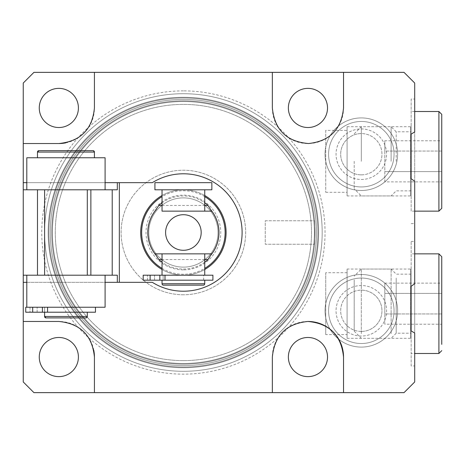 <?xml version="1.0" encoding="UTF-8"?>
<svg xmlns="http://www.w3.org/2000/svg" width="465" height="465" viewBox="0 0 465 465"><rect width="100%" height="100%" fill="white"/><g stroke="black" fill="none" stroke-linecap="round" stroke-linejoin="round"><path stroke-width="0.35" stroke-dasharray="2.33 1.74" d="M183.39 100.829A131.671 131.671 0 0 1 315.061 232.5A131.671 131.671 0 0 1 183.39 364.171A131.671 131.671 0 0 0 315.061 232.5A131.671 131.671 0 0 0 183.39 100.829A131.671 131.671 0 0 0 51.72 232.5A131.671 131.671 0 0 0 183.39 364.171A131.671 131.671 0 0 0 315.061 232.5A131.671 131.671 0 0 0 183.39 100.829A131.671 131.671 0 0 0 51.72 232.5A131.671 131.671 0 0 0 183.39 364.171A131.671 131.671 0 0 0 315.061 232.5A131.671 131.671 0 0 0 183.39 100.829A131.671 131.671 0 0 0 51.72 232.5A131.671 131.671 0 0 0 183.39 364.171A131.671 131.671 0 0 0 315.061 232.5A131.671 131.671 0 0 0 183.39 100.829A131.671 131.671 0 0 0 51.72 232.5A131.671 131.671 0 0 0 183.39 364.171A131.671 131.671 0 0 1 51.72 232.5A131.671 131.671 0 0 1 183.39 100.829M183.39 371.291A138.791 138.791 0 0 0 322.181 232.5A138.791 138.791 0 0 0 183.39 93.709A138.791 138.791 0 0 1 322.181 232.5A138.791 138.791 0 0 1 183.39 371.291A138.791 138.791 0 0 1 44.599 232.5A138.791 138.791 0 0 1 183.39 93.709A138.791 138.791 0 0 0 44.599 232.5A138.791 138.791 0 0 0 183.39 371.291A138.791 138.791 0 0 0 322.181 232.5A138.791 138.791 0 0 0 183.39 93.709M183.39 269.869A37.369 37.369 0 0 1 146.022 232.5A37.369 37.369 0 0 1 183.39 195.131A37.369 37.369 0 0 1 220.759 232.5A37.369 37.369 0 0 1 183.39 269.869M183.39 267.119A34.619 34.619 0 0 1 148.771 232.5A34.619 34.619 0 0 1 183.39 197.881A34.619 34.619 0 0 1 218.009 232.5A34.619 34.619 0 0 1 183.39 267.119A34.619 34.619 0 0 1 148.771 232.5A34.619 34.619 0 0 1 183.39 197.881A34.619 34.619 0 0 1 218.009 232.5A34.619 34.619 0 0 1 183.39 267.119M183.39 294.775A62.275 62.275 0 0 1 121.115 232.5A62.275 62.275 0 0 1 183.39 170.225A62.275 62.275 0 0 1 245.665 232.5A62.275 62.275 0 0 1 183.39 294.775A62.275 62.275 0 0 1 121.115 232.5A62.275 62.275 0 0 1 183.39 170.225A62.275 62.275 0 0 1 245.665 232.5A62.275 62.275 0 0 1 183.39 294.775M265.242 220.759L314.538 220.759C315.107 220.032 315.107 244.968 314.538 244.241C315.107 244.974 315.107 220.044 314.538 220.759C315.107 220.032 315.107 244.968 314.538 244.241C315.107 244.974 315.107 220.044 314.538 220.759L265.242 220.759L265.242 244.241L314.538 244.241L265.242 244.241L265.242 220.759M183.39 367.728A135.228 135.228 0 0 0 318.618 232.5A135.228 135.228 0 0 0 183.39 97.272A135.228 135.228 0 0 0 48.162 232.5A135.228 135.228 0 0 0 183.39 367.728A135.228 135.228 0 0 0 318.618 232.5A135.228 135.228 0 0 0 183.39 97.272A135.228 135.228 0 0 0 48.162 232.5A135.228 135.228 0 0 0 183.39 367.728A135.228 135.228 0 0 0 318.618 232.5A135.228 135.228 0 0 0 183.39 97.272A135.228 135.228 0 0 0 48.162 232.5A135.228 135.228 0 0 0 183.39 367.728A135.228 135.228 0 0 0 318.618 232.5A135.228 135.228 0 0 0 183.39 97.272A135.228 135.228 0 0 0 48.162 232.5A135.228 135.228 0 0 0 183.39 367.728A135.228 135.228 0 0 0 318.618 232.5A135.228 135.228 0 0 0 183.39 97.272A135.228 135.228 0 0 0 48.162 232.5A135.228 135.228 0 0 0 183.39 367.728A135.228 135.228 0 0 0 318.618 232.5A135.228 135.228 0 0 0 183.39 97.272A135.228 135.228 0 0 0 48.162 232.5A135.228 135.228 0 0 0 183.39 367.728A135.228 135.228 0 0 0 318.618 232.5A135.228 135.228 0 0 0 183.39 97.272A135.228 135.228 0 0 0 48.162 232.5A135.228 135.228 0 0 0 183.39 367.728A135.228 135.228 0 0 0 318.618 232.5A135.228 135.228 0 0 0 183.39 97.272A135.228 135.228 0 0 0 48.162 232.5A135.228 135.228 0 0 0 183.39 367.728A135.228 135.228 0 0 0 318.618 232.5A135.228 135.228 0 0 0 183.39 97.272A135.228 135.228 0 0 0 48.162 232.5A135.228 135.228 0 0 0 183.39 367.728A135.228 135.228 0 0 0 318.618 232.5A135.228 135.228 0 0 0 183.39 97.272A135.228 135.228 0 0 0 48.162 232.5A135.228 135.228 0 0 0 183.39 367.728A135.228 135.228 0 0 0 318.618 232.5A135.228 135.228 0 0 0 183.39 97.272A135.228 135.228 0 0 0 48.162 232.5A135.228 135.228 0 0 0 183.39 367.728A135.228 135.228 0 0 0 318.618 232.5A135.228 135.228 0 0 0 183.39 97.272A135.228 135.228 0 0 0 48.162 232.5A135.228 135.228 0 0 0 183.39 367.728A135.228 135.228 0 0 0 318.618 232.5A135.228 135.228 0 0 0 183.39 97.272A135.228 135.228 0 0 0 48.162 232.5A135.228 135.228 0 0 0 183.39 367.728A135.228 135.228 0 0 0 318.618 232.5A135.228 135.228 0 0 0 183.39 97.272A135.228 135.228 0 0 0 48.162 232.5A135.228 135.228 0 0 0 183.39 367.728A135.228 135.228 0 0 0 318.618 232.5A135.228 135.228 0 0 0 183.39 97.272A135.228 135.228 0 0 0 48.162 232.5A135.228 135.228 0 0 0 183.39 367.728A135.228 135.228 0 0 0 318.618 232.5A135.228 135.228 0 0 0 183.39 97.272A135.228 135.228 0 0 0 48.162 232.5A135.228 135.228 0 0 0 183.39 367.728A135.228 135.228 0 0 0 318.618 232.5A135.228 135.228 0 0 0 183.39 97.272A135.228 135.228 0 0 0 48.162 232.5A135.228 135.228 0 0 0 183.39 367.728M183.39 367.019A134.519 134.519 0 0 0 317.909 232.5A134.519 134.519 0 0 0 183.39 97.981A134.519 134.519 0 0 1 317.909 232.5A134.519 134.519 0 0 1 183.39 367.019A134.519 134.519 0 0 0 317.909 232.5A134.519 134.519 0 0 0 183.39 97.981A134.519 134.519 0 0 0 48.872 232.5A134.519 134.519 0 0 0 183.39 367.019A134.519 134.519 0 0 0 317.909 232.5A134.519 134.519 0 0 0 183.39 97.981A134.519 134.519 0 0 0 48.872 232.5A134.519 134.519 0 0 0 183.39 367.019A134.519 134.519 0 0 1 48.872 232.5A134.519 134.519 0 0 1 183.39 97.981A134.519 134.519 0 0 0 48.872 232.5A134.519 134.519 0 0 0 183.39 367.019M183.39 360.613A128.113 128.113 0 0 0 311.503 232.5A128.113 128.113 0 0 0 183.39 104.387A128.113 128.113 0 0 0 55.277 232.5A128.113 128.113 0 0 0 183.39 360.613A128.113 128.113 0 0 0 311.503 232.5A128.113 128.113 0 0 0 183.39 104.387A128.113 128.113 0 0 0 55.277 232.5A128.113 128.113 0 0 0 183.39 360.613A128.113 128.113 0 0 0 311.503 232.5A128.113 128.113 0 0 0 183.39 104.387A128.113 128.113 0 0 0 55.277 232.5A128.113 128.113 0 0 0 183.39 360.613M183.39 365.595A133.095 133.095 0 0 0 316.485 232.5A133.095 133.095 0 0 0 183.39 99.405A133.095 133.095 0 0 0 50.296 232.5A133.095 133.095 0 0 0 183.39 365.595A133.095 133.095 0 0 0 316.485 232.5A133.095 133.095 0 0 0 183.39 99.405A133.095 133.095 0 0 0 50.296 232.5A133.095 133.095 0 0 0 183.39 365.595M183.39 363.461A130.961 130.961 0 0 0 314.352 232.5A130.961 130.961 0 0 0 183.39 101.539A130.961 130.961 0 0 0 52.429 232.5A130.961 130.961 0 0 0 183.39 363.461A130.961 130.961 0 0 0 314.352 232.5A130.961 130.961 0 0 0 183.39 101.539A130.961 130.961 0 0 0 52.429 232.5A130.961 130.961 0 0 0 183.39 363.461A130.961 130.961 0 0 0 314.352 232.5A130.961 130.961 0 0 0 183.39 101.539A130.961 130.961 0 0 0 52.429 232.5A130.961 130.961 0 0 0 183.39 363.461A130.961 130.961 0 0 0 314.352 232.5A130.961 130.961 0 0 0 183.39 101.539A130.961 130.961 0 0 0 52.429 232.5A130.961 130.961 0 0 0 183.39 363.461A130.961 130.961 0 0 0 314.352 232.5A130.961 130.961 0 0 0 183.39 101.539A130.961 130.961 0 0 0 52.429 232.5A130.961 130.961 0 0 0 183.39 363.461A130.961 130.961 0 0 0 314.352 232.5A130.961 130.961 0 0 0 183.39 101.539A130.961 130.961 0 0 0 52.429 232.5A130.961 130.961 0 0 0 183.39 363.461M361.322 274.49A36.299 36.299 0 0 0 325.023 310.789A36.299 36.299 0 0 0 361.322 347.088A36.299 36.299 0 0 1 325.023 310.789A36.299 36.299 0 0 1 361.322 274.49A36.299 36.299 0 0 1 397.622 310.789A36.299 36.299 0 0 1 361.322 347.088A36.299 36.299 0 0 0 397.622 310.789A36.299 36.299 0 0 0 361.322 274.49A36.299 36.299 0 0 0 325.023 310.789A36.299 36.299 0 0 0 361.322 347.088A36.299 36.299 0 0 1 325.023 310.789A36.299 36.299 0 0 1 361.322 274.49A36.299 36.299 0 0 1 397.622 310.789A36.299 36.299 0 0 1 361.322 347.088A36.299 36.299 0 0 0 397.622 310.789A36.299 36.299 0 0 0 361.322 274.49M361.322 190.511A36.299 36.299 0 0 1 325.023 154.211A36.299 36.299 0 0 1 361.322 117.912A36.299 36.299 0 0 0 325.023 154.211A36.299 36.299 0 0 0 361.322 190.511A36.299 36.299 0 0 0 397.622 154.211A36.299 36.299 0 0 0 361.322 117.912A36.299 36.299 0 0 1 397.622 154.211A36.299 36.299 0 0 1 361.322 190.511A36.299 36.299 0 0 1 325.023 154.211A36.299 36.299 0 0 1 361.322 117.912A36.299 36.299 0 0 0 327.058 166.179A36.299 36.299 0 0 0 397.622 154.211A36.299 36.299 0 0 0 361.322 117.912A36.299 36.299 0 0 1 397.622 154.211A36.299 36.299 0 0 1 361.322 190.511M307.946 376.627A19.571 19.571 0 0 1 288.37 357.056A19.571 19.571 0 0 1 307.946 337.48A19.571 19.571 0 0 1 327.517 357.056A19.571 19.571 0 0 1 307.946 376.627M58.834 376.627A19.571 19.571 0 0 1 39.263 357.056A19.571 19.571 0 0 1 58.834 337.48A19.571 19.571 0 0 1 78.411 357.056A19.571 19.571 0 0 1 58.834 376.627M58.834 127.52A19.571 19.571 0 0 1 39.263 107.944A19.571 19.571 0 0 1 58.834 88.373A19.571 19.571 0 0 1 78.411 107.944A19.571 19.571 0 0 1 58.834 127.52M307.946 127.52A19.571 19.571 0 0 1 288.37 107.944A19.571 19.571 0 0 1 307.946 88.373A19.571 19.571 0 0 1 327.517 107.944A19.571 19.571 0 0 1 307.946 127.52M152.317 182.681L23.25 182.681M411.147 241.399L414.704 241.399L414.704 353.493L411.147 353.493L411.147 241.399L411.147 365.949L414.704 365.949M414.704 283.766L414.704 241.399M414.704 211.151L411.147 211.151L411.147 99.051L414.704 99.051L414.704 131.944M411.147 223.601L414.704 223.601L414.704 99.051M411.147 99.051L411.147 211.151M87.304 189.796L87.304 275.204L44.599 275.204L87.304 275.204L44.599 275.204L87.304 275.204L44.599 275.204L87.304 275.204L87.304 189.796L44.599 189.796L44.599 275.204L44.599 189.796L87.304 189.796M204.74 269.485A42.704 42.704 0 0 1 183.39 275.204A42.704 42.704 0 0 0 226.095 232.5A42.704 42.704 0 0 0 183.39 189.796A42.704 42.704 0 0 0 140.686 232.5A42.704 42.704 0 0 0 183.39 275.204A42.704 42.704 0 0 0 226.095 232.5A42.704 42.704 0 0 0 183.39 189.796A42.704 42.704 0 0 0 140.686 232.5A42.704 42.704 0 0 0 183.39 275.204A42.704 42.704 0 0 0 226.095 232.5A42.704 42.704 0 0 0 183.39 189.796A42.704 42.704 0 0 1 204.74 195.515M347.088 269.055L347.088 338.293L347.088 269.055L410.531 269.055L410.531 338.293L411.147 338.904L411.147 268.445L411.147 338.904M347.088 338.293L410.531 338.293L410.531 269.055L411.147 268.445M347.088 195.945L347.088 126.707L347.088 195.945L410.531 195.945L410.531 126.707L411.147 126.096L411.147 196.556L411.147 126.096M347.088 126.707L410.531 126.707L410.531 195.945L411.147 196.556M361.322 331.429A20.64 20.64 0 0 1 340.682 310.789A20.64 20.64 0 0 1 361.322 290.148A20.64 20.64 0 0 1 381.963 310.789A20.64 20.64 0 0 1 361.322 331.429A20.64 20.64 0 0 1 340.682 310.789A20.64 20.64 0 0 1 361.322 290.148A20.64 20.64 0 0 1 381.963 310.789A20.64 20.64 0 0 1 361.322 331.429A20.64 20.64 0 0 0 381.963 310.789A20.64 20.64 0 0 0 361.322 290.148A20.64 20.64 0 0 1 381.963 310.789A20.64 20.64 0 0 1 361.322 331.429M361.322 174.852A20.64 20.64 0 0 0 381.963 154.211A20.64 20.64 0 0 0 361.322 133.571A20.64 20.64 0 0 0 340.682 154.211A20.64 20.64 0 0 0 361.322 174.852A20.64 20.64 0 0 0 381.963 154.211A20.64 20.64 0 0 0 361.322 133.571A20.64 20.64 0 0 0 340.682 154.211A20.64 20.64 0 0 0 361.322 174.852A20.64 20.64 0 0 1 340.682 154.211A20.64 20.64 0 0 1 361.322 133.571A20.64 20.64 0 0 0 340.682 154.211A20.64 20.64 0 0 0 361.322 174.852M361.322 336.055A25.267 25.267 0 0 1 336.055 310.789A25.267 25.267 0 0 1 361.322 285.522A25.267 25.267 0 0 1 386.589 310.789A25.267 25.267 0 0 1 361.322 336.055A25.267 25.267 0 0 1 336.055 310.789A25.267 25.267 0 0 1 361.322 285.522A25.267 25.267 0 0 1 386.589 310.789A25.267 25.267 0 0 1 361.322 336.055M361.322 179.478A25.267 25.267 0 0 0 386.589 154.211A25.267 25.267 0 0 0 361.322 128.945A25.267 25.267 0 0 0 336.055 154.211A25.267 25.267 0 0 0 361.322 179.478A25.267 25.267 0 0 0 386.589 154.211A25.267 25.267 0 0 0 361.322 128.945A25.267 25.267 0 0 0 336.055 154.211A25.267 25.267 0 0 0 361.322 179.478M325.738 272.711L325.738 326.232L325.738 272.711L347.088 272.711L347.088 334.631L347.088 272.711M325.738 334.631L325.738 326.232L325.738 334.631L347.088 334.631M325.738 130.369L325.738 192.289L325.738 130.369L347.088 130.369L347.088 192.289L347.088 130.369M325.738 192.289L347.088 192.289M90.867 189.796L26.807 189.796L26.807 157.769L105.102 157.769L105.102 189.796L90.867 189.796M90.867 275.204L26.807 275.204L90.867 275.204M112.216 189.796L112.216 275.204M65.722 142.86A35.584 35.584 0 0 0 94.424 107.944M272.356 107.944A35.584 35.584 0 0 0 307.946 143.534A35.584 35.584 0 0 0 343.53 107.944L343.53 72.36M411.147 365.949L411.147 353.493M307.946 321.466A35.584 35.584 0 0 0 272.356 357.056M93.75 350.168A35.584 35.584 0 0 0 58.834 321.466M343.53 392.64L343.53 357.056M414.704 181.234L414.704 223.601M105.096 182.681L26.807 182.681M23.25 189.796L117.314 189.796M23.25 275.204L117.314 275.204M26.807 282.319L105.096 282.319M152.317 282.319L23.25 282.319M33.928 392.64L404.027 392.64L414.704 381.963L414.704 83.037L404.027 72.36L33.928 72.36L23.25 83.037L23.25 381.963L33.928 392.64M361.322 343.53A32.742 32.742 0 0 1 328.586 310.789A32.742 32.742 0 0 1 361.322 278.053A32.742 32.742 0 0 1 394.064 310.789A32.742 32.742 0 0 1 361.322 343.53A32.742 32.742 0 0 1 328.586 310.789A32.742 32.742 0 0 1 361.322 278.053A32.742 32.742 0 0 1 394.064 310.789A32.742 32.742 0 0 1 361.322 343.53M361.322 121.47A32.742 32.742 0 0 1 394.064 154.211A32.742 32.742 0 0 1 361.322 186.947A32.742 32.742 0 0 1 328.586 154.211A32.742 32.742 0 0 1 361.322 121.47A32.742 32.742 0 0 0 328.586 154.211A32.742 32.742 0 0 0 361.322 186.947A32.742 32.742 0 0 0 394.064 154.211A32.742 32.742 0 0 0 361.322 121.47M204.74 280.186L162.041 280.186L204.74 280.186M147.446 280.186L147.446 275.204L154.566 275.204L147.446 275.204L154.566 275.204L147.446 275.204L147.446 280.186L154.566 280.186L154.566 275.204L154.566 280.186L147.446 280.186M162.041 275.204L204.74 275.204L162.041 275.204M162.041 189.796L204.74 189.796L162.041 189.796M204.74 262.155A36.537 36.537 0 0 1 162.041 262.155M162.041 202.845A36.537 36.537 0 0 1 204.74 202.845M211.86 211.151A35.584 35.584 0 0 1 211.86 253.849M163.139 275.204L203.676 275.204L163.139 275.204L163.139 280.186L203.676 280.186L163.139 280.186L163.139 275.204M162.041 253.849L204.74 253.849L162.041 253.849M204.74 211.151L162.041 211.151L204.74 211.151M154.921 253.849A35.584 35.584 0 0 1 154.921 211.151M183.39 189.796A42.704 42.704 0 0 0 162.041 195.515A42.704 42.704 0 0 1 183.39 189.796A42.704 42.704 0 0 0 140.686 232.5A42.704 42.704 0 0 0 183.39 275.204A42.704 42.704 0 0 1 162.041 269.485A42.704 42.704 0 0 0 183.39 275.204M211.86 189.796L154.921 189.796M211.86 182.681L154.921 182.681M150.125 280.186L150.125 275.204L143.179 275.204L143.179 280.186L143.179 275.204L162.07 275.204L143.179 275.204L143.179 280.186L212.906 280.186M150.125 275.204L212.906 275.204M162.07 280.186L163.139 280.186L162.07 280.186M163.459 285.167L203.321 285.167M30.01 307.231L37.13 307.231L30.01 307.231L37.13 307.231L30.01 307.231L30.01 312.213L37.13 312.213L30.01 312.213L37.13 312.213L30.01 312.213L30.01 307.231M37.479 157.769L94.424 157.769L37.479 157.769L37.485 152.072A1.424 1.424 90 0 1 38.909 150.648L93 150.648L38.909 150.648L37.485 152.072L94.424 152.072L37.485 152.072L94.418 152.072L93 150.648L94.418 152.072M44.599 312.213L44.634 307.231L26.807 307.231L44.634 307.231L44.634 312.213L44.634 307.231L26.807 307.231L95.47 307.231L26.807 307.231L44.634 307.231L44.599 316.485A1.424 1.424 -90 0 0 46.023 317.909L85.886 317.909L46.023 317.909L85.88 317.909L87.304 316.485L44.599 316.485L87.304 316.485L44.599 316.485L46.023 317.909M95.465 312.213L25.738 312.213L25.738 307.231L26.807 307.231L25.738 307.231L26.807 307.231L25.744 307.231L26.807 307.231L25.744 307.231L25.738 312.213L87.304 312.213L44.634 312.213L87.304 312.213L44.634 312.213L44.634 307.231L44.634 312.213L25.738 312.213L95.47 312.213L25.744 312.213L25.744 307.231L105.102 307.231L105.096 275.204M42.402 307.231L32.684 307.231L47.558 307.231L42.402 307.231L42.402 312.213M47.558 307.231L95.465 307.231L47.558 307.231L47.558 312.213L47.558 307.231M26.807 307.231L26.807 275.204M26.807 189.796L105.102 189.796M25.738 312.213L25.744 307.231M354.208 279.854L354.208 331.173L354.208 279.854M361.322 333.655L361.322 269.055L361.322 333.655M391.117 333.655L391.117 269.055L391.117 333.655M396.197 278.093L396.197 333.213L396.197 278.093M411.147 278.093L411.147 333.213L411.147 278.093M441.75 344.356L441.75 256.697M384.811 283.127L441.75 283.127L441.75 293.398L384.811 293.398L384.811 283.127L384.811 313.945L441.75 313.945L441.75 324.221L384.811 324.221L384.811 293.398L441.75 293.398L441.75 313.945L384.811 313.945L384.811 324.221M354.208 161.326L354.208 188.831L354.208 161.326M361.322 161.326L361.322 126.707L361.322 161.326M391.117 161.326L391.117 126.707L391.117 161.326M396.197 161.326L396.197 131.787L396.197 161.326M441.75 208.303L441.75 114.349M384.811 140.779L384.811 151.055L384.811 140.779L441.75 140.779L441.75 181.873L384.811 181.873L384.811 151.055L441.75 151.055L441.75 161.326M384.811 181.873L384.811 171.602L441.75 171.602L384.811 171.602L384.811 151.055L441.75 151.055M183.39 90.867A141.633 141.633 0 0 0 88.896 338.009A141.633 141.633 0 0 0 312.707 174.718A141.633 141.633 0 0 0 183.39 90.867M162.041 268.375A41.751 41.751 0 0 0 204.74 268.375M204.74 196.625A41.751 41.751 0 0 0 162.041 196.625M204.74 259.546L162.041 259.546M162.041 205.454L204.74 205.454M159.838 280.186L159.838 275.204M164.999 280.186L164.999 275.204M204.74 283.743L162.041 283.743M32.69 312.213L32.684 307.231M47.564 312.213L47.564 307.231M438.902 253.849L438.902 353.493M438.902 111.507L438.902 211.151M203.676 280.186L203.676 275.204M37.124 312.213L37.124 307.231L37.124 312.213M37.13 312.213L37.13 307.231L37.13 312.213M87.304 316.485L85.88 317.909M354.208 331.173L361.322 338.293L391.117 338.293L396.197 333.213L411.147 333.213M411.147 274.135L396.197 274.135L391.117 269.055L361.322 269.055L354.208 276.169M414.704 253.849L411.147 253.849M354.208 133.827L361.322 126.707L391.117 126.707L396.197 131.787L411.147 131.787M411.147 190.865L396.197 190.865L391.117 195.945L361.322 195.945L354.208 188.831M414.704 111.507L411.147 111.507"/><path stroke-width="0.7" d="M307.946 337.48A19.571 19.571 0 0 0 288.37 357.056A19.571 19.571 0 0 0 307.946 376.627A19.571 19.571 0 0 0 327.517 357.056A19.571 19.571 0 0 0 307.946 337.48M58.834 337.48A19.571 19.571 0 0 0 39.263 357.056A19.571 19.571 0 0 0 58.834 376.627A19.571 19.571 0 0 0 78.411 357.056A19.571 19.571 0 0 0 58.834 337.48M58.834 127.52A19.571 19.571 0 0 1 39.263 107.944A19.571 19.571 0 0 1 58.834 88.373A19.571 19.571 0 0 1 78.411 107.944A19.571 19.571 0 0 1 58.834 127.52M307.946 127.52A19.571 19.571 0 0 1 288.37 107.944A19.571 19.571 0 0 1 307.946 88.373A19.571 19.571 0 0 1 327.517 107.944A19.571 19.571 0 0 1 307.946 127.52M119.336 282.319L152.317 282.319A58.718 58.718 0 0 0 242.108 232.5A58.718 58.718 0 0 0 152.317 182.681L119.336 182.681L119.336 282.319L117.314 282.319L117.314 275.204L23.25 275.204L23.25 189.796L26.807 189.796L26.807 157.769L105.096 157.769L105.096 189.796L112.216 189.796L112.216 275.204M94.424 107.944C92.314 129.52 80.451 141.377 58.834 143.534L23.25 143.534L23.25 83.037L33.928 72.36L94.424 72.36L94.424 107.944L94.424 72.36L272.356 72.36L272.356 107.944L272.356 72.36L404.027 72.36L414.704 83.037L414.704 131.944L411.147 134.112L411.147 178.746L414.704 181.234L414.704 283.766L411.147 286.254L411.147 330.888L411.147 286.254M26.807 182.681L23.25 182.681L23.25 143.534L58.834 143.534A35.584 35.584 0 0 0 65.722 142.86M272.356 357.056C274.49 335.463 286.353 323.605 307.946 321.466C329.482 323.46 341.345 335.323 343.53 357.056L343.53 392.64L272.356 392.64L272.356 357.056L272.356 392.64L94.424 392.64L94.424 357.056A35.584 35.584 0 0 0 93.75 350.168M414.704 253.849L438.902 253.849L438.902 353.493L414.704 353.493L414.704 365.949L414.704 333.056L414.704 381.963L404.027 392.64L343.53 392.64M414.704 333.056L411.147 330.888M411.147 178.746L411.147 134.112M343.53 72.36L343.53 107.944C341.42 129.41 329.743 141.273 308.498 143.528C286.649 141.691 274.606 129.834 272.356 107.944M343.53 357.056A35.584 35.584 0 0 0 307.946 321.466M112.216 189.796L117.314 189.796L117.314 182.681L119.336 182.681M58.834 321.466L23.25 321.466L58.834 321.466C80.41 323.576 92.268 335.439 94.424 357.056L94.424 392.64L33.928 392.64L23.25 381.963L23.25 275.204M117.314 182.681L105.096 182.681M23.25 182.681L23.25 189.796M23.25 282.319L26.807 282.319M105.096 282.319L117.314 282.319M162.041 280.186L162.041 283.743A1.424 1.424 0 0 0 163.459 285.167L203.321 285.167A1.424 1.424 0 0 0 204.74 283.743L204.74 280.186M154.921 182.681L211.86 182.681L211.86 189.796L154.921 189.796L154.921 182.681M204.74 275.204L204.74 253.849L162.041 253.849L162.041 275.204M162.041 189.796L162.041 211.151L204.74 211.151L204.74 189.796M204.74 195.515A42.704 42.704 0 0 1 204.74 269.485M204.74 253.849L211.86 253.849A35.584 35.584 0 0 1 210.517 255.535L207.96 259.546A36.537 36.537 0 0 1 204.74 262.155M204.74 202.845A36.537 36.537 0 0 1 207.96 205.454L210.517 209.465A35.584 35.584 0 0 1 211.86 211.151L204.74 211.151M183.39 214.708A17.792 17.792 0 0 0 165.598 232.5A17.792 17.792 0 0 0 183.39 250.292A17.792 17.792 0 0 0 201.182 232.5A17.792 17.792 0 0 0 183.39 214.708M162.041 211.151L211.86 211.151A35.584 35.584 0 0 1 211.86 253.849L154.921 253.849A35.584 35.584 0 0 1 154.921 211.151L158.821 205.454A36.537 36.537 0 0 1 162.041 202.845M162.041 262.155A36.537 36.537 0 0 1 158.821 259.546L156.263 255.535A35.584 35.584 0 0 1 154.921 253.849L162.041 253.849M210.517 209.465L211.86 211.151M211.86 253.849L210.517 255.535M154.921 211.151A35.584 35.584 0 0 1 156.263 209.465M156.263 255.535L154.921 253.849M162.041 269.485A42.704 42.704 0 0 1 162.041 195.515A42.704 42.704 0 0 0 162.041 269.485M212.906 280.186L143.179 280.186L143.179 275.204L212.906 275.204L212.906 280.186M94.418 152.072L94.418 157.769L94.418 152.072A1.424 1.424 -90 0 0 92.994 150.648L38.903 150.648L92.994 150.648A1.424 1.424 -90 0 1 94.424 152.072L37.479 152.072A1.424 1.424 90 0 1 38.903 150.648L37.479 152.072L37.479 157.769M87.304 316.485L87.304 312.213L87.304 316.485L44.599 316.485A1.424 1.424 -90 0 0 46.023 317.909L85.88 317.909A1.424 1.424 90 0 0 87.304 316.485A1.424 1.424 90 0 1 85.886 317.909M105.096 275.204L105.096 307.231L26.807 307.231L26.807 275.204M105.096 189.796L26.807 189.796M95.465 312.213L95.465 307.231L95.47 312.213L25.738 312.213L25.738 307.231L26.807 307.231M441.75 344.356L441.75 256.697L438.902 253.849M441.75 324.221L441.75 283.127M441.75 114.349L441.75 208.303L438.902 211.151L438.902 111.507L441.75 114.349M441.75 151.055L441.75 140.779M441.75 181.873L441.75 161.326M90.867 275.204L90.867 189.796M37.485 189.796L37.485 275.204M162.041 283.743L204.74 283.743M204.74 268.375A41.751 41.751 0 0 0 204.74 196.625M162.041 196.625A41.751 41.751 0 0 0 162.041 268.375M207.96 259.546L204.74 259.546M162.041 259.546L158.821 259.546M158.821 205.454L162.041 205.454M204.74 205.454L207.96 205.454M164.999 280.186L164.999 275.204M159.838 280.186L159.838 275.204M150.125 280.186L150.125 275.204M47.558 312.213L47.558 307.231M42.402 312.213L42.402 307.231M32.684 312.213L32.684 307.231M44.599 312.213L44.599 316.485L46.023 317.909M44.599 189.796L44.599 275.204M87.304 189.796L87.304 275.204M25.738 312.213L25.738 307.231M438.902 353.493L441.75 350.651M438.902 111.507L414.704 111.507M438.902 211.151L414.704 211.151"/></g></svg>
